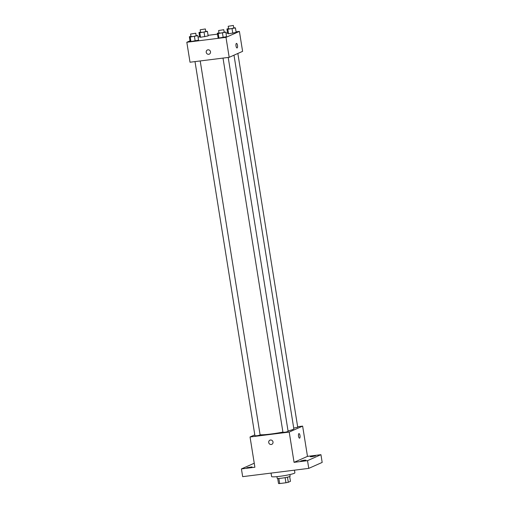 <?xml version="1.0" encoding="UTF-8"?>
<svg xmlns="http://www.w3.org/2000/svg" width="509" height="509" viewBox="0 0 509 509"><rect width="100%" height="100%" fill="white"/><g stroke="black" fill="none" stroke-linecap="round" stroke-linejoin="round"><path stroke-width="0.76" d="M289.691 476.532L290.454 481.323L288.304 482.277A6.229 0.592 -9.1 0 1 285.95 482.761L279.67 483.55A6.229 0.592 -9.1 0 1 278.512 483.505L277.704 478.454M278.849 478.447L279.67 483.55M285.129 477.646L285.95 482.761M289.863 474.573L290.13 476.227A6.553 0.624 170.9 0 1 281.56 478.193A6.553 0.624 170.9 0 1 277.189 478.295L276.928 476.647M287.483 477.162L288.304 482.277M271.049 473.096L271.602 476.551A11.79 1.126 -9.1 0 0 283.424 475.794A11.79 1.126 -9.1 0 0 294.889 472.823L294.463 470.163M297.644 426.739L302.632 426.109L307.481 456.376L320.944 454.69L322.178 462.42L308.759 468.375L242.666 476.653L241.425 468.923L254.246 463.228M320.944 454.69L307.525 460.651L308.759 468.375M307.525 460.651L294.056 462.337L289.214 432.071L250.04 436.976L254.888 467.237L241.425 468.923M271.793 444.344A2.291 2.151 66.1 0 1 268.727 442.518A2.291 2.151 66.1 0 1 272.83 441.379A2.291 2.151 66.1 0 1 271.793 444.344A2.291 2.151 66.1 0 1 268.72 442.518A2.291 2.151 66.1 0 1 269.935 440.151M248.621 467.682L246.871 467.72L252.044 466.893L248.621 467.682M312.074 456.681L310.325 456.719L315.497 455.892L312.074 456.681M302.473 460.938L300.73 460.982L304.153 460.193L305.903 460.155L302.473 460.938M307.481 456.376L294.056 462.337M260.08 434.756A17.713 1.686 -9.1 0 0 282.915 432.084M288.043 430.958A17.713 1.686 -9.1 0 0 293.827 428.743L233.994 55.182M302.632 426.109L289.214 432.071M250.04 436.976L254.793 434.864M293.725 428.094L297.727 427.248L237.856 53.47M195.004 61.595L254.952 435.844L257.579 435.672L260.124 435.01L200.209 60.946M223.012 58.09L282.953 432.338L285.581 432.166L288.132 431.505L228.217 57.441M298.968 433.611A2.291 0.77 -97.1 0 1 300.005 435.679A2.291 0.77 -97.1 0 1 299.616 438.141A2.291 0.77 -97.1 0 1 299.54 438.16A2.291 0.77 -97.1 0 1 298.49 435.984A2.291 0.77 -97.1 0 1 298.968 433.611A2.291 0.77 -97.1 0 1 300.005 435.679A2.291 0.77 -97.1 0 1 299.616 438.141A2.291 0.77 -97.1 0 1 299.54 438.16M236.061 31.819L239.408 31.399L242.602 51.358L229.184 57.32L190.016 62.225L186.822 42.26L190.01 40.847M239.408 31.399L225.99 37.361L229.184 57.32M225.99 37.361L186.822 42.26M209.294 54.139A2.291 2.151 66.1 0 1 206.221 52.312A2.291 2.151 66.1 0 1 210.325 51.174A2.291 2.151 66.1 0 1 209.294 54.139A2.291 2.151 66.1 0 1 206.221 52.312A2.291 2.151 66.1 0 1 207.437 49.946M236.157 32.417L228.535 33.772L227.676 33.479L228.535 33.772L236.157 32.417L235.432 27.912L227.816 29.261L226.95 28.968L228.56 28.58M198.555 40.186L190.939 41.541L190.073 41.242L190.939 41.541L198.555 40.186L197.829 35.675L190.213 37.03L189.354 36.737L190.958 36.343M208.054 35.325L217.502 34.141M225.983 33.079L227.58 32.881M198.084 37.259L199.604 36.584M226.562 36.68L218.94 38.035L218.081 37.736L218.94 38.035L226.562 36.68L225.837 32.169L218.221 33.524L217.356 33.231L218.965 32.837M208.149 35.923L200.533 37.278L199.668 36.985L200.533 37.278L208.149 35.923L207.424 31.418L199.808 32.767L198.949 32.474L200.552 32.086M237.118 47.935A2.291 0.77 -97.1 0 1 237.041 47.954A2.291 0.77 -97.1 0 1 235.985 45.778A2.291 0.77 -97.1 0 1 236.469 43.405A2.291 0.77 -97.1 0 1 237.506 45.473A2.291 0.77 -97.1 0 1 237.118 47.935M236.469 43.405A2.291 0.77 -97.1 0 1 237.506 45.473A2.291 0.77 -97.1 0 1 237.111 47.935A2.291 0.77 -97.1 0 1 237.041 47.954M205.725 31.227L207.424 31.418M200.19 29.783L200.597 32.36L203.225 32.194L205.776 31.533L205.362 28.956L200.19 29.783L205.362 28.956M204.052 32.239L204.771 36.743M199.808 32.767L200.533 37.278M198.949 32.474L199.668 36.985M233.733 27.721L235.432 27.912M228.191 26.277L228.605 28.854L231.232 28.689L233.777 28.027L233.37 25.45L228.191 26.277L233.37 25.45M232.053 28.733L232.778 33.238M227.816 29.261L228.535 33.772M226.95 28.968L227.676 33.479M196.13 35.49L197.829 35.675M190.595 34.046L191.002 36.623L193.63 36.451L196.181 35.789L195.768 33.219L190.595 34.046L195.768 33.219M194.457 36.502L195.176 41.006M190.213 37.03L190.939 41.541M189.354 36.737L190.073 41.242M224.138 31.984L225.837 32.169M218.596 30.54L219.01 33.117L221.638 32.945L224.183 32.283L223.769 29.713L218.596 30.54L223.769 29.713M222.458 32.996L223.184 37.501M218.221 33.524L218.94 38.035M217.356 33.231L218.081 37.736"/></g></svg>
